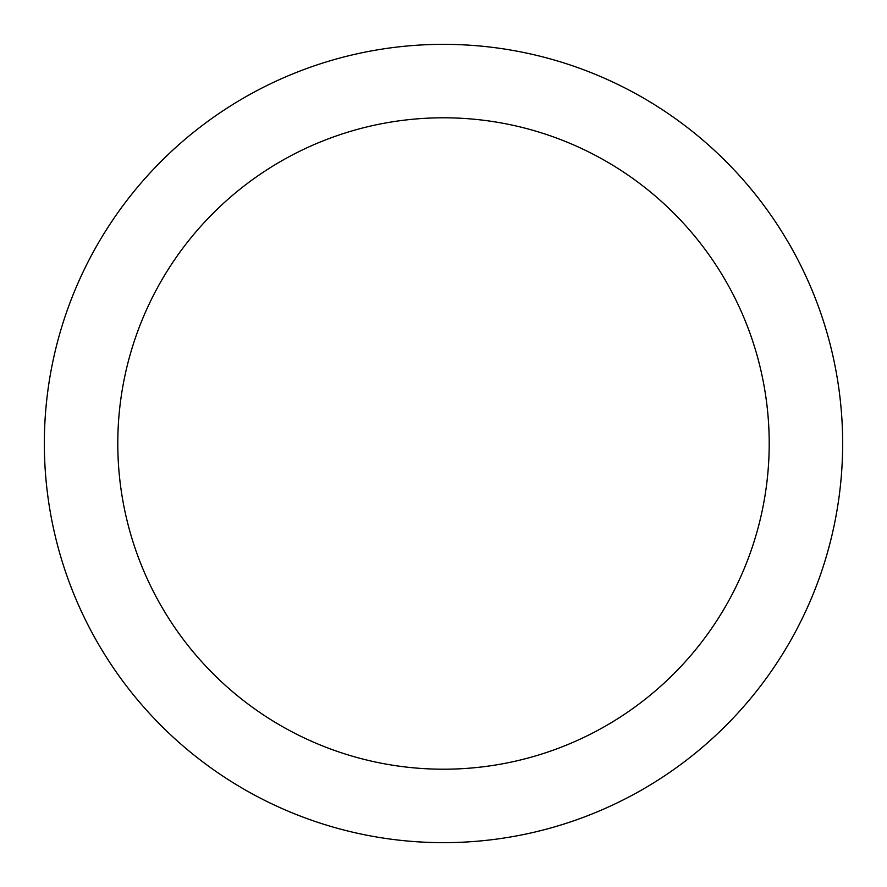<?xml version="1.0" encoding="UTF-8"?>
<svg xmlns="http://www.w3.org/2000/svg" width="887" height="887" viewBox="0 0 887 887"><rect width="100%" height="100%" fill="white"/><g stroke="black" fill="none" stroke-linecap="round" stroke-linejoin="round"><path stroke-width="1.33" d="M443.5 117.794A325.706 325.706 0 0 0 117.794 443.5A325.706 325.706 0 0 0 443.5 769.206A325.706 325.706 0 0 0 769.206 443.5A325.706 325.706 0 0 0 443.5 117.794M443.5 44.35A399.15 399.15 0 0 0 44.35 443.5A399.15 399.15 0 0 0 443.5 842.65A399.15 399.15 0 0 0 842.65 443.5A399.15 399.15 0 0 0 443.5 44.35"/></g></svg>
